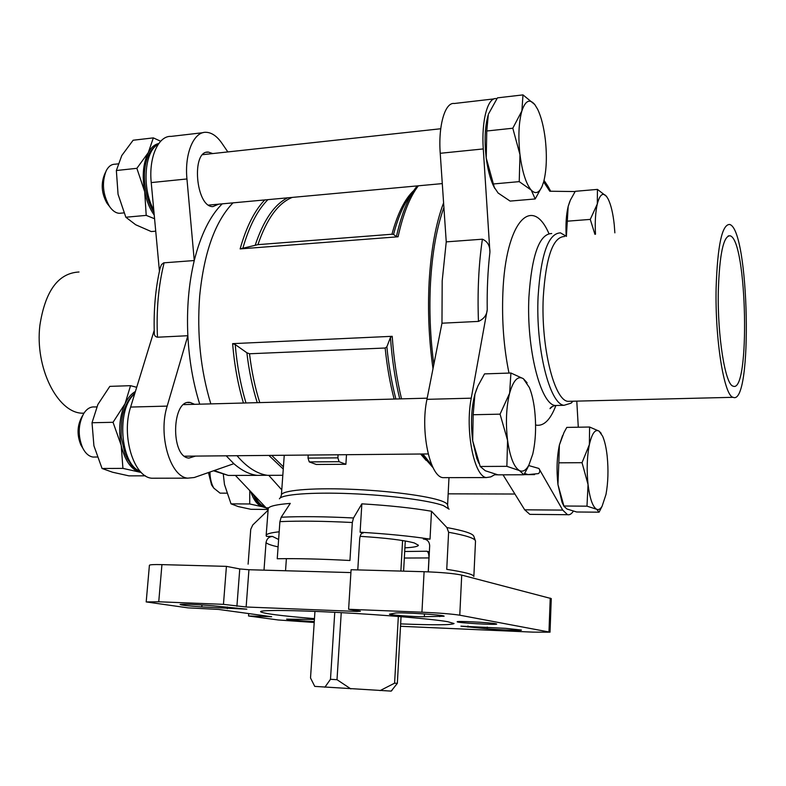 <?xml version="1.0" encoding="UTF-8"?>
<svg xmlns="http://www.w3.org/2000/svg" width="786" height="786" viewBox="0 0 786 786"><rect width="100%" height="100%" fill="white"/><g stroke="black" fill="none" stroke-linecap="round" stroke-linejoin="round"><path stroke-width="1.18" d="M249.761 490.739L249.722 503.973L262.445 506.773C257.611 505.241 253.721 500.26 250.783 491.84M265.069 507.078L262.445 506.773L265.776 507.835M160.658 141.234L153.349 137.884L148.299 152.602L136.872 168.322L144.683 191.656C141.922 176.074 143.121 163.056 148.299 152.602C151.148 147.434 154.636 144.408 158.782 143.504M154.243 215.118C149.812 208.948 146.618 201.128 144.683 191.656L146.216 215.384L154.577 218.754M136.705 387.302L130.545 385.68L125.062 403.709L113.037 422.298L121.201 445.407C118.283 430.05 119.57 416.148 125.062 403.709C127.892 397.863 131.35 393.786 135.418 391.477M139.525 472.131C130.879 469.193 124.778 460.282 121.201 445.407L122.93 468.377L141.293 472.504M558.826 462.826L557.942 484.52C556.39 470.146 556.881 456.971 559.396 444.984L558.826 462.826L582.033 462.689L589.362 444.64L589.598 427.024L566.794 427.407L564.024 432.467L559.396 444.984L562.511 435.68M563.454 505.221L562.039 502.283L557.942 484.52L564.004 506.351L566.981 509.023L576.639 511.991L599.089 512.177L596.584 509.24L586.985 506.164L563.965 506.017M566.185 236.114C565.576 224.275 566.234 214.352 568.18 206.364L566.392 236.321M594.914 234.297L590.266 219.402L597.301 203.977L597.448 189.397L575.283 191.312L570.381 200.125L568.18 206.364L569.732 201.658M486.77 130.997L486.229 158.006C484.235 140.507 484.923 126.065 488.303 114.677L486.77 130.997L512.796 128.226L521.884 110.924L522.985 94.89L497.45 97.857L488.578 113.862M494.846 188.532L493.146 185.182C489.983 178.068 487.674 169.01 486.229 158.006L494.315 187.353L498.088 193.002L510.114 201.088L535.197 198.956L531.228 190.094L519.222 181.635L493.421 183.963M473.162 414.733L472.691 440.799C470.578 423.575 471.325 408.042 474.931 394.179L473.162 414.733L500.063 414.163L509.623 393.236L510.92 373.016L484.54 373.89L477.868 386.093L474.931 394.179L476.886 388.441M478.929 463.367L476.837 458.513L472.691 440.799L480.217 466.481L485.286 470.745L497.941 474.842L523.84 474.773L519.517 470.608L506.872 466.334L480.217 466.481M146.196 601.929L149.409 565.281C149.743 564.653 153.918 564.427 161.936 564.623L226.417 566.362L223.46 604.346L158.743 601.781L146.196 601.929L187.972 607.863L218.537 609.425L271.661 616.725L248.533 615.988L278.205 619.967L314.213 622.473M248.71 613.571L248.533 615.988M226.417 566.362L239.759 568.936L248.936 569.732L350.91 572.581M550.023 632.18L551.271 598.588L461.716 575.097C453.886 573.456 441.349 572.326 424.096 571.707L351.087 569.732L348.62 609.288L421.944 612.186C439.276 612.972 451.881 613.974 459.771 615.192L550.023 632.18L532.908 632.131L400.526 626.285M445.868 477.652L442.882 477.652C429.795 476.493 420.146 430.807 426.955 399.337L441.968 323.203L442.194 280.848L446.242 241.872L482.398 239.199C478.674 264.322 477.367 291.724 478.458 321.405C483.862 318.998 486.789 315.117 487.232 309.753L471.246 398.178C464.919 430.07 474.027 476.395 486.279 477.574L490.798 476.886L495.612 474.233M441.968 323.203L478.458 321.405M494.62 474.783L500.486 474.842M446.242 241.872L440.229 153.29L483.282 148.927L489.924 252.208C490.032 245.723 487.526 241.381 482.398 239.199M524.635 473.437L528.015 474.597L538.479 473.604C540.07 472.121 540.198 470.401 538.891 468.456L562.737 510.104L567.541 514.702C569.575 515.154 571.51 513.975 573.338 511.165M164.107 262.77C158.428 285.632 156.218 310.45 157.475 337.214C155.245 336.781 154.184 335.347 154.292 332.91C153.545 309.802 155.5 288.157 160.167 267.977L161.474 264.636L163.655 262.848L194.26 260.539C188.738 283.618 186.606 308.682 187.854 335.72C189.161 360.273 193.11 383.087 199.723 404.181M157.475 337.214L187.854 335.72L167.172 406.107L130.633 407.06L154.213 330.346M248.111 564.161L250.734 529.342L252.768 524.969L267.997 510.281M277.242 558.748L279.904 521.629L281.192 517.217C300.655 516.284 324.756 516.54 353.504 517.984L352.325 522.503L349.947 560.497C321.091 558.974 296.853 558.394 277.242 558.748M360.106 536.337C385.671 537.938 403.719 540.139 414.251 542.939L418.417 545.229C418.123 546.516 413.623 547.39 404.898 547.842M429.353 551.919L426.857 551.232C428.272 551.88 428.969 554.12 428.969 557.932L404.328 558.031M353.504 517.984L361.855 503.836C389.129 505.496 412.345 507.962 431.494 511.244L430.03 539.127L423.585 539.029C427.358 539.471 429.392 541.701 429.677 545.72L428.311 571.844M430.03 539.127C410.793 536.18 387.478 533.871 360.106 532.21L363.024 533.046C361.295 532.908 360.185 534.873 359.693 538.911L357.787 569.909M279.177 531.808C270.63 532.702 266.287 533.94 266.149 535.521L266.483 536.357L272.555 536.465C268.969 536.651 266.798 538.705 266.022 542.615L264.008 570.155M446.743 569.349L448.61 532.26L446.92 527.563C463.956 530.697 472.917 533.596 473.811 536.268L475.51 541.122L473.85 576.482C473.594 574.448 464.565 572.07 446.743 569.349M285.534 570.754L286.389 558.649M428.232 571.844L428.969 557.932M314.469 618.641C280.602 615.821 262.632 613.512 260.569 611.695C260.245 609.867 293.345 610.093 339.021 612.52C384.619 614.927 432.359 619.014 447.715 621.697L454.053 623.534C451.852 625.057 434.049 625.184 400.663 623.888M380.09 690.609L394.592 683.181L397.343 683.339L391.182 691.11L314.754 686.394L310.519 677.974L314.95 611.38M495.671 623.711L496.732 624.074C496.89 625.155 456.892 622.846 457.197 621.795C455.507 620.773 489.599 622.463 495.671 623.711M395.181 613.1L389.473 614.18C388.648 614.957 414.89 616.882 424.312 616.735L444.11 616.224C445.652 614.976 399.406 612.029 395.181 613.1M201.815 606.939L246.794 609.179L213.36 605.81C198.799 604.522 179.493 603.776 180.112 604.522C181.34 605.181 188.581 605.986 201.815 606.939L201.973 604.965M314.41 619.437L286.605 619.152C289.366 619.928 298.582 620.734 314.272 621.588M505.732 628.338L460.92 626.157L487.182 628.79C500.23 629.95 522.012 630.775 521.423 630.058L505.732 628.338M223.46 604.346L246.136 606.998L356.903 611.439L360.401 611.223L348.62 609.288M281.192 517.217L290.28 503.394C276.8 504.455 269.46 506.125 268.242 508.385L266.149 535.521M431.494 511.244L446.92 527.563M426.12 460.39L420.942 454.416M308.22 455.055L308.014 458.11L309.252 461.903L316.286 464.467L345.889 464.29L346.498 454.701M390.445 337.469L386.869 346.793L385.16 348.021L249.516 353.769L246.883 352.776L235.211 344.543L232.617 343.639L392.214 336.31L390.445 337.469C392.037 359.467 395.132 379.943 399.73 398.895M443.599 202.837C435.866 223.244 431.052 249.516 429.146 281.663C427.633 310.873 428.92 339.866 433.007 368.663M233.01 202.857C215.138 221.387 204.036 252.414 199.683 295.939C196.834 333.962 200.548 369.941 210.825 403.886M237.028 455.713C246.853 467.257 256.983 473.791 267.427 475.334L276.977 475.304M240.133 248.907L398.08 236.782L396.399 236.625L393.55 234.424L391.949 234.238L257.926 244.652L240.133 248.907C246.283 226.977 254.487 210.658 264.764 199.929M155.923 478.212L151.796 478.222C133.777 477.141 121.015 435.719 130.633 407.06M159.44 271.219L151.226 182.588C148.613 157.367 158.418 135.477 171.191 136.381L203.014 132.687M268.026 509.859L235.662 475.697M226.191 455.811L233.835 463.681C241.43 470.342 249.113 474.233 256.894 475.363L266.985 475.265M222.192 203.849C210.029 215.944 200.725 234.837 194.26 260.539L186.95 178.962C184.396 153.437 193.887 131.321 206.256 132.303C211.847 132.618 217.074 136.273 221.937 143.288L227.842 151.924M443.913 207.514C436.761 227.282 432.3 252.335 430.512 282.685C429.097 310.028 430.207 337.282 433.833 364.429M576.786 401.125L578.29 427.211M543.637 181.9L549.787 191.234L575.126 191.548M483.282 148.927C481.287 120.789 487.762 96.953 496.388 98.614L496.85 98.692M345.889 464.29L339.08 461.696L337.882 457.865L338.088 454.78M324.883 687.229L330.484 679.291L337.007 679.693L341.242 612.638M337.007 679.693L350.831 688.9M394.592 683.181L398.335 616.45M400.88 571.078L402.589 540.532M330.484 679.291L334.767 612.294M397.343 683.339L401.057 616.676M403.601 571.147L405.281 540.984M361.855 503.836L360.106 532.21M218.626 204.173L212.898 206.61C195.724 207.278 190.969 150.038 208.457 152.101L212.741 153.565M233.835 463.681L194.23 477.524L187.766 478.153C170.277 477.053 157.858 435.12 167.172 406.107M195.508 456.096L188.905 458.1C170.248 456.961 171.741 398.581 190.261 402.491L194.614 404.318M281.771 489.855L268.733 475.324M531.611 514.378L529.843 514.358L524.694 509.809L503.03 474.832M440.229 153.29C438.136 125.524 445.092 101.944 454.318 103.497L494.129 98.879M718.316 291.075C717.323 336.094 725.301 384.983 733.092 386.132C750.355 394.405 747.201 239.366 730.037 235.79C723.425 235.839 719.514 254.261 718.316 291.075M716.115 287.892C714.955 339.837 724.181 396.046 733.102 397.313C752.978 406.598 749.363 228.814 729.585 224.462C722.01 224.452 717.52 245.605 716.115 287.892M564.495 236.517C552.941 236.851 545.857 257.169 543.254 297.472C540.886 346.921 554.238 400.221 567.846 401.341L571.078 401.263M566.451 236.38L560.506 232.872C548.323 233.206 540.856 254.458 538.096 296.607C535.571 348.395 549.669 404.142 564.004 405.311L571.108 403.149L572.984 401.214M79.013 271.995C58.262 273.115 45.215 290.908 39.88 325.375C34.751 367.504 57.378 412.454 81.891 413.19L83.866 413.298M510.92 373.016L523.348 378.695L527.101 382.792M527.583 467.935L523.84 474.773M506.872 466.334L507.569 440.347L500.063 414.163M522.985 94.89L534.794 104.567L537.653 109.283C541.289 116.957 543.853 127.165 545.366 139.898C547.095 156.483 546.535 170.424 543.686 181.723L541.986 186.606C538.95 193.14 535.364 194.299 531.228 190.094C526.021 183.865 522.277 172.065 519.978 154.685L512.796 128.226M541.986 186.606L535.197 198.956M519.222 181.635L519.978 154.685C518.072 136.99 518.711 122.41 521.884 110.924C525.353 100.618 529.656 98.496 534.794 104.567M590.266 219.402L567.718 221.151M597.448 189.397L606.546 196.421L608.226 199.163C611.056 205.077 613.07 213.654 614.269 224.914L614.858 232.843M586.985 506.164L588.046 484.53L582.033 462.689M589.598 427.024L599.07 431.121L602.607 436.142C604.709 440.975 606.232 447.637 607.175 456.126C608.531 469.861 608.138 482.614 605.996 494.384L602.115 506.213L599.089 512.177M602.115 506.213C600.376 509.141 598.539 510.153 596.584 509.24C592.654 506.783 589.805 498.54 588.046 484.53C586.562 470.018 587.004 456.725 589.362 444.64C591.937 433.381 595.179 428.881 599.07 431.121L601.172 433.302M519.517 470.608C513.985 467.277 510.006 457.187 507.569 440.347C505.555 422.937 506.233 407.236 509.623 393.236C513.317 380.296 517.895 375.453 523.348 378.695L529.351 387.527C531.729 393.324 533.458 400.585 534.549 409.31C536.376 425.629 535.777 440.582 532.741 454.161L528.909 465.037C526.06 470.313 522.926 472.17 519.517 470.608M595.483 234.257C594.864 222.202 595.464 212.112 597.301 203.977C599.747 194.633 602.833 192.108 606.546 196.421M145.43 475.815L128.963 475.864L112.604 472.239L102.052 468.485L93.917 445.77L92.021 422.74L97.886 404.456L109.824 386.368L130.545 385.68M92.021 422.74L113.037 422.298M102.052 468.485L122.93 468.377M155.726 231.172L151.236 231.556L135.693 224.757L125.839 217.231L118.057 194.28L116.357 170.513L121.771 155.559L133.129 140.232L153.349 137.884M116.357 170.513L136.872 168.322M125.839 217.231L146.216 215.384M267.495 509.446L250.94 509.308L238.325 506.597L231.015 503.846L224.472 484.471L223.332 474.508M231.015 503.846L249.722 503.973M82.559 447.774L80.889 444.994C76.851 435.189 77.136 425.904 81.724 417.13L82.471 415.794M95.352 457.02L93.023 457.049C88.926 456.42 85.497 453.414 82.727 448.049C77.726 435.866 78.069 424.332 83.768 413.456C86.833 408.789 90.41 406.627 94.507 406.961L96.737 406.902M109.008 205.804L107.014 203.289C101.649 193.641 100.795 184.101 104.44 174.659L105.491 172.34M121.28 213.134L119.354 213.311C115.758 213.094 112.437 210.756 109.392 206.286C102.75 194.309 101.689 182.47 106.208 170.749C108.478 166.406 111.406 164.225 114.992 164.215L118.087 163.871M212.623 486.436L211.572 484.923L208.447 472.553M221.505 493.156L220.08 493.146L213.812 488.135C211.365 483.881 210.068 478.517 209.931 472.032M161.936 564.623L158.743 601.781M523.938 474.606L534.549 474.626M489.924 252.208C487.821 270.246 486.927 289.425 487.232 309.753M528.673 465.548L538.891 468.456M279.904 521.629C299.456 520.774 323.596 521.069 352.325 522.503M426.857 551.232L404.692 551.497M423.32 539.019L425.128 539.294M362.513 533.026L363.112 533.065M278.627 539.501L272.555 536.465M448.61 532.26C466.324 535.482 475.284 538.439 475.51 541.122M278.097 546.879C271.327 545.386 267.299 543.961 266.022 542.615M280.386 497.823L281.398 495.082C281.368 490.493 309.989 487.742 348.964 489.187C387.871 490.592 428.675 495.966 442.037 501.163C445.79 502.608 447.647 503.973 447.588 505.241L448.256 508.09M279.413 498.796C281.427 494.433 311.511 492.036 350.752 493.657C389.944 495.239 430.197 500.574 443.559 505.673L449.111 509.171M461.716 575.097L459.771 615.192M550.229 598.087L548.972 631.836M424.096 571.707L421.944 612.186M421.473 454.003L432.398 467.002M392.214 336.31C393.766 358.691 396.871 379.54 401.518 398.856M422.927 453.994L432.153 465.754M386.869 346.793C388.697 365.569 391.703 382.979 395.879 399.003M385.16 348.021C387.017 366.384 390.013 383.391 394.13 399.052M249.516 353.769C251.608 371.336 255.018 387.616 259.763 402.599M246.883 352.776C248.956 370.727 252.394 387.351 257.228 402.668M235.211 344.543C236.999 365.47 240.585 384.944 245.989 402.963M271.701 455.389L283.422 466.835M232.617 343.639C234.366 364.9 237.971 384.698 243.444 403.031M268.881 455.418L283.265 469.065M418.378 185.801C409.87 196.844 403.11 213.841 398.08 236.782M417.209 185.909C408.504 196.657 401.577 213.566 396.399 236.625M412.051 193.336C404.584 202.257 398.423 215.954 393.55 234.424M413.839 190.507C404.947 198.701 397.657 213.281 391.949 234.238M292.304 197.394C278.215 203.004 266.759 218.754 257.926 244.652M287.607 197.826C274.314 204.507 263.516 220.286 255.224 245.153M267.908 199.644C257.454 210.098 249.083 226.358 242.805 248.435M214.146 470.559L228.313 475.442L238.246 475.412M548.933 233.609C531.984 194.24 505.585 221.269 502.873 292.775C501.773 321.061 503.806 347.834 508.984 373.075M535.59 425.03C543.49 426.68 550.259 420.205 555.869 405.625M308.014 458.11L337.882 457.865M309.252 461.903L339.08 461.696M186.95 178.962L151.226 182.588M268.655 507.835L265.756 507.815M426.955 399.337L471.246 398.178M524.694 509.809L562.737 510.104M551.723 233.521C539.343 233.874 531.739 255.077 528.909 297.118C526.335 348.758 540.64 404.358 555.221 405.507L558.699 405.429M356.942 610.653L356.903 611.439M248.936 569.732L246.136 606.998M239.759 568.936L236.91 606.291M467.984 626.01L467.935 627.12M487.251 627.071L487.182 628.79M227.419 607.018L227.292 608.678M424.46 613.935L424.312 616.735M439.787 615.31L439.718 616.617M264.764 506.754C261.001 505.565 257.749 502.097 255.028 496.359M153.751 209.823C141.667 188.797 144.31 150.824 158.124 144.447M140.222 471.384C120.189 464.457 116.082 408.681 134.661 393.933M440.73 128.747L202.739 154.655M442.292 183.6L208.654 205.097M427.181 398.178L183.698 404.603M428.193 453.944L184.582 456.194M514.928 494.03L448.167 493.834M562.039 502.283L564.004 506.351M493.146 185.182L494.315 187.353M476.837 458.513L478.497 462.286M494.777 474.695L497.312 474.685M544.03 180.387C549.719 188.679 548.166 186.911 550.681 191.244M423.585 539.029L424.853 539.216M447.588 505.241L448.983 477.642M281.398 495.082L284.247 455.281M420.991 454.013L432.978 467.503M267.427 475.334L282.813 475.284M256.894 475.363L228.313 475.442L213.507 470.785M391.182 691.11L392.057 690.314M187.766 478.153L151.796 478.222M442.882 477.652L486.279 477.574M529.843 514.358L567.541 514.702M564.004 405.311L555.221 405.507C552.303 406.274 550.564 407.325 550.013 408.661L552.519 406.401M567.846 401.341L733.102 397.313M572.827 401.224L571.108 403.149M81.891 413.19L83.964 413.141M728.239 235.918L730.037 235.79M187.972 402.55L190.261 402.491M206.561 152.307L208.457 152.101M528.909 465.037L527.593 467.945M264.823 506.823C253.966 501.704 256.531 499.69 252.728 493.913M153.997 212.475C141.451 192.256 139.702 154.135 158.271 144.231M140.458 471.649C130.073 466.157 131.616 464.614 127.489 459.083L124.905 453.375L121.28 437.37C120.946 427.427 121.476 419.616 122.871 413.947C125.465 404.662 129.474 397.726 134.917 393.128M80.889 444.994L82.727 448.049M97.209 457.01L93.023 457.049M107.014 203.289L109.392 206.286M123.933 212.888L119.354 213.311M211.572 484.923L213.812 488.135M226.751 493.166L220.08 493.146"/></g></svg>
